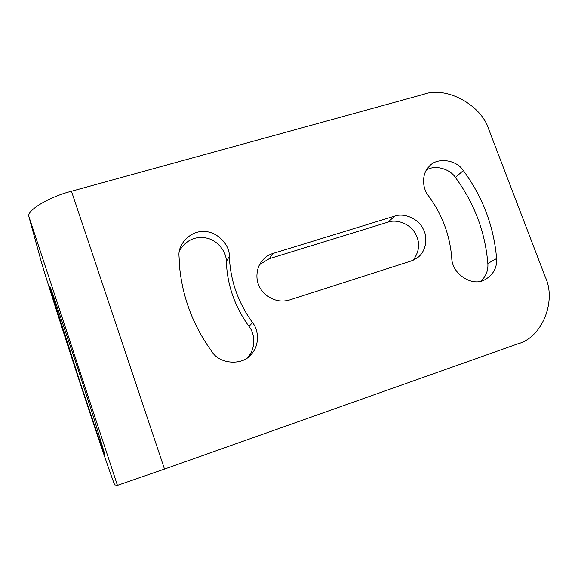 <?xml version="1.0" encoding="UTF-8"?>
<svg xmlns="http://www.w3.org/2000/svg" width="578" height="578" viewBox="0 0 578 578"><rect width="100%" height="100%" fill="white"/><g stroke="black" fill="none" stroke-linecap="round" stroke-linejoin="round"><path stroke-width="0.87" d="M50.098 288.082L49.874 286.377L54.173 298.053L77.748 368.388L94.135 419.057L105.001 454.944L98.462 437.17L80.378 383.2L50.098 288.082M394.723 216.1C404 212.675 418.154 218.556 423.009 228.628C428.197 237.334 426.289 251.697 417.164 257.976L411.276 260.945L289.657 299.953C280.236 302.699 271.472 300.235 263.358 292.569C256.856 285.033 255.266 276.371 258.59 266.581C261.885 259.681 266.74 255.288 273.156 253.395L394.723 216.1L388.134 222.096L269.175 258.72L259.493 264.659M413.198 260.23C419.845 250.946 420.351 241.698 414.715 232.472C409.303 223.534 396.544 219.062 388.134 222.096M252.535 322.618C259.175 330.573 259.284 345.875 251.502 353.967C243.446 365.556 220.074 364.776 212.032 351.829C193.962 326.953 183.24 299.498 179.852 269.471L178.992 255.83C177.93 243.49 191.202 230.571 203.687 231.554C216.143 230.94 229.784 244.089 229.343 256.256C230.261 280.344 237.992 302.46 252.535 322.618L248.974 326.397C234.776 306.716 227.233 285.106 226.352 261.567C226.533 251.741 217.509 240.195 206.621 238.085C195.256 235.853 186.195 240.058 179.447 250.693M247.16 357.883L247.94 357.023C255.555 349.112 255.454 334.163 248.974 326.397M496.61 258.525C497.159 267.751 493.287 274.796 484.993 279.651C472.573 287.324 451.924 274.037 451.758 258.149C449.98 235.304 442.213 214.503 428.45 195.732C421.991 188.052 421.774 173.595 428.898 166.775C436.007 157.165 456.064 159.116 463.339 170.568C482.76 196.968 493.85 226.287 496.61 258.525L487.846 263.496C485.195 231.944 474.372 203.254 455.385 177.432C449.756 168.718 434.902 164.557 426.463 170.019M487.846 263.496C488.388 270.099 486.149 275.952 481.127 281.038M164.506 469.083L517.982 343.794C542.193 337.516 556.693 301.066 545.307 277.072L488.858 129.588C481.597 105.131 446.534 85.905 423.891 94.272L71.47 191.239L164.506 469.083L117.435 485.354L28.9 216.519C26.335 210.609 49.506 196.715 71.47 191.239M29.016 217.111L40.648 259.377C43.343 269.731 63.443 332.697 78.651 378.785L81.303 386.841C96.678 433.731 115.044 487.695 114.856 484.87L117.348 485.361M273.156 253.395L269.175 258.72M226.352 261.567L229.343 256.256M463.339 170.568L455.385 177.432M251.502 353.967L247.94 357.023M28.9 216.519L117.435 485.354"/></g></svg>
